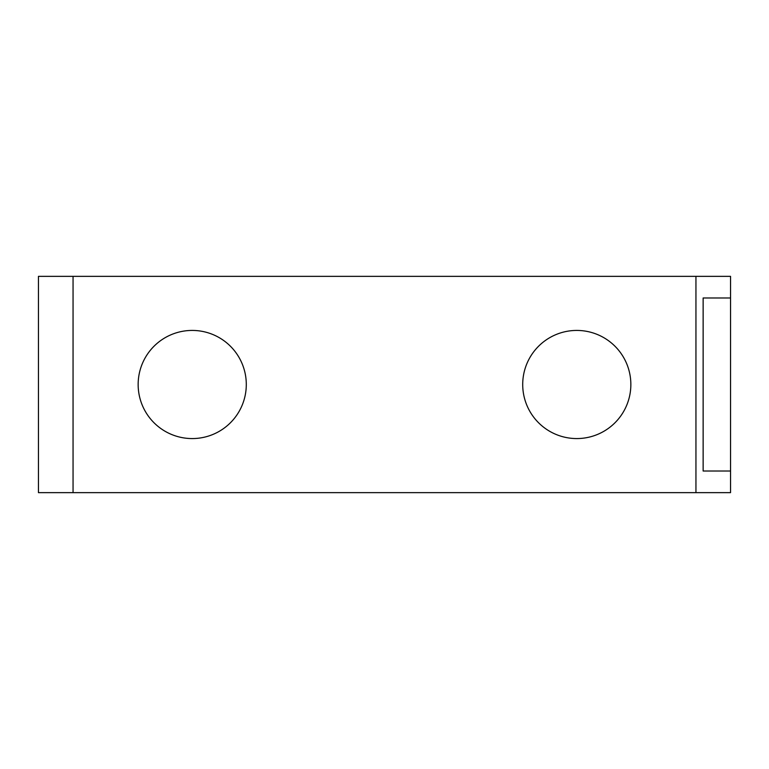 <?xml version="1.0" encoding="UTF-8"?>
<svg xmlns="http://www.w3.org/2000/svg" width="769" height="769" viewBox="0 0 769 769"><rect width="100%" height="100%" fill="white"/><g stroke="black" fill="none" stroke-linecap="round" stroke-linejoin="round"><path stroke-width="1.15" d="M730.55 297.988L730.55 471.013L703.135 471.013L703.135 297.988L730.55 297.988L730.55 276.359L73.055 276.359L73.055 492.641L695.945 492.641L695.945 276.359M730.55 471.013L730.55 492.641L695.945 492.641M73.055 492.641L38.45 492.641L38.45 276.359L73.055 276.359M246.291 384.5A54.07 54.07 0 0 1 192.221 438.57A54.07 54.07 0 0 1 138.151 384.5A54.07 54.07 0 0 1 192.221 330.43A54.07 54.07 0 0 1 246.291 384.5M522.709 384.5A54.07 54.07 0 0 1 576.779 330.43A54.07 54.07 0 0 1 630.849 384.5A54.07 54.07 0 0 1 576.779 438.57A54.07 54.07 0 0 1 522.709 384.5"/></g></svg>
